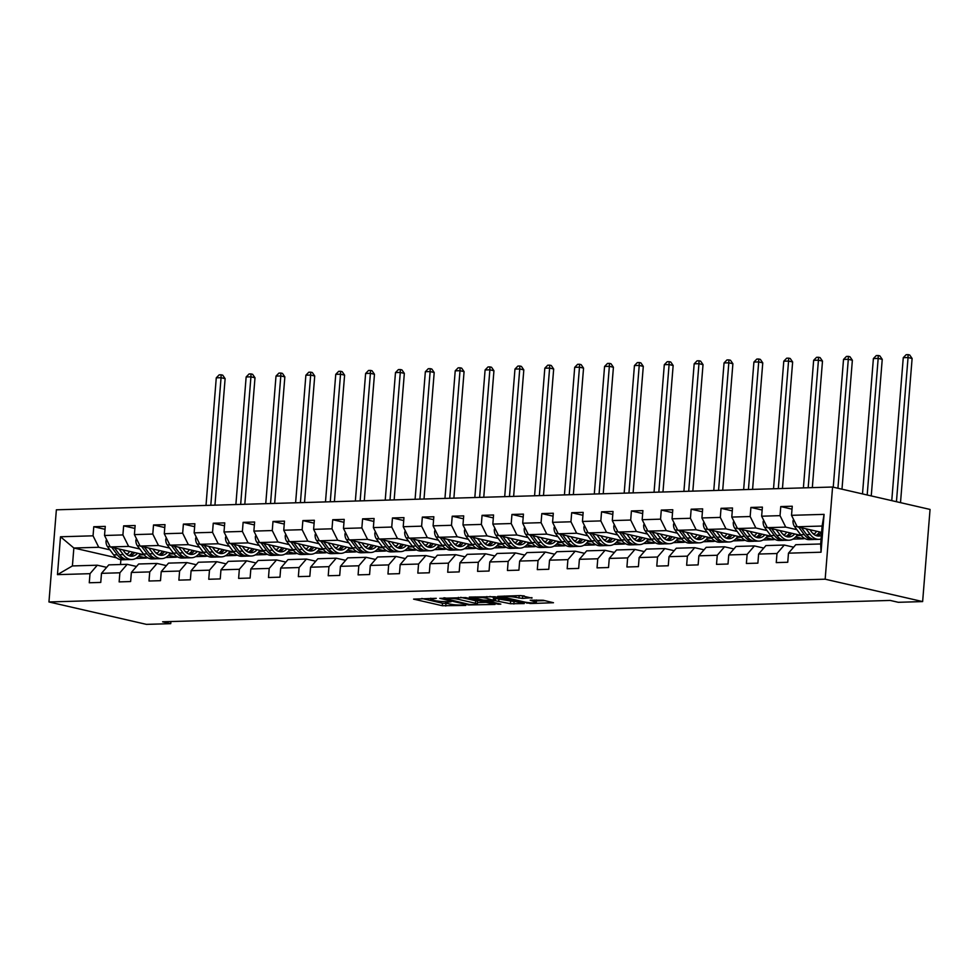 <?xml version="1.0" encoding="UTF-8"?>
<svg xmlns="http://www.w3.org/2000/svg" width="979" height="979" viewBox="0 0 979 979"><rect width="100%" height="100%" fill="white"/><g stroke="black" fill="none" stroke-linecap="round" stroke-linejoin="round"><path stroke-width="1.47" d="M436.267 598.328L413.579 599.124L442.288 605.72L465.723 605.45L460.913 605.01A7.918 1.003 -175.4 0 1 449.789 604.006L447.403 603.468A7.918 1.003 -175.4 0 1 445.531 602.648A7.918 1.003 -175.4 0 1 448.309 602.109L451.099 601.742L446.081 601.596A7.918 1.003 -175.4 0 1 434.97 600.604L432.571 600.054A7.918 1.003 -175.4 0 1 430.699 599.246A7.918 1.003 -175.4 0 1 433.489 598.707L436.267 598.328M531.952 598.145L520.706 595.562L497.662 596.382L530.422 603.541L553.478 602.734L543.161 600.237L530.19 600.2L534.73 601.73A6.608 0.844 -175.4 0 1 536.296 602.415A6.608 0.844 -175.4 0 1 531.952 602.856A6.608 0.844 -175.4 0 1 524.683 602.036L505.788 597.692A6.608 0.844 -175.4 0 1 504.222 597.006A6.608 0.844 -175.4 0 1 508.566 596.566A6.608 0.844 -175.4 0 1 515.835 597.398L522.456 598.426L531.989 597.667M48.95 601.963L146.422 624.369L170.738 623.66L162.624 621.787L890.192 600.433L898.318 602.305L922.634 601.583L825.162 579.189L48.95 601.963L56.366 509.814L832.578 487.028L825.162 579.189M465.735 597.594L439.804 598.353L468.5 604.949L495.019 604.447L465.735 597.594M469.308 597.068L494.958 596.737L524.254 603.59L510.414 603.725L495.301 600.739L488.129 601.082L500.832 604.129L498.201 604.202L469.308 597.068M792.023 509.153L780.765 506.571L780.03 515.652L761.65 516.202L762.384 507.11L750.893 507.44L750.171 516.533L731.79 517.071L732.512 507.979L721.034 508.321L720.299 517.414L701.919 517.952L702.653 508.86L691.162 509.202L690.428 518.283L672.047 518.821L672.781 509.741L661.29 510.071L660.556 519.164L642.175 519.702L642.909 510.61L631.418 510.952L630.684 520.045L612.303 520.583L613.038 511.491L601.547 511.821L600.825 520.914L582.444 521.452L583.166 512.372L571.687 512.702L570.953 521.795L552.572 522.333L553.306 513.241L541.815 513.583L541.081 522.676L522.7 523.214L523.435 514.122L511.944 514.452L511.209 523.545L492.829 524.083L493.563 514.991L482.072 515.333L481.35 524.426L462.969 524.964L463.691 515.872L452.212 516.214L451.478 525.295L433.097 525.845L433.832 516.753L422.341 517.083L421.606 526.176L403.226 526.714L403.96 517.622L392.469 517.964L391.735 527.057L373.354 527.595L374.088 518.503L362.597 518.846L361.863 527.926L343.482 528.464L344.216 519.384L332.725 519.714L332.003 528.807L313.623 529.345L314.345 520.253L302.866 520.595L302.132 529.688L283.751 530.226L284.485 521.134L272.994 521.464L272.26 530.557L253.879 531.095L254.613 522.015L243.122 522.345L242.388 531.438L224.007 531.976L224.742 522.884L213.251 523.227L212.529 532.319L194.148 532.857L194.87 523.765L183.391 524.095L182.657 533.188L164.276 533.726L165.01 524.634L153.519 524.977L152.785 534.069L134.404 534.607L135.139 525.515L123.648 525.858L122.913 534.938L104.533 535.489L105.267 526.396L93.776 526.726L93.054 535.819L60.502 536.773L57.455 574.636L72.409 565.935L97.3 565.213L106.65 567.355M780.765 506.571L792.256 506.229L791.521 515.321L824.073 514.367L821.026 552.217L788.474 553.172L787.74 562.264L776.261 562.607L776.983 553.514L758.603 554.053L757.881 563.145L746.39 563.476L747.124 554.395L728.743 554.934L728.009 564.026L716.518 564.357L717.252 555.264L698.871 555.803L698.137 564.895L686.646 565.238L687.38 556.145L669 556.684L668.265 565.776L656.787 566.107L657.509 557.014L639.128 557.565L638.406 566.645L626.915 566.988L627.649 557.895L609.268 558.434L608.534 567.526L597.043 567.869L597.777 558.776L579.397 559.315L578.662 568.407L567.171 568.738L567.906 559.645L549.525 560.184L548.791 569.276L537.3 569.619L538.034 560.526L519.653 561.065L518.919 570.157L507.44 570.488L508.162 561.408L489.781 561.946L489.059 571.038L477.568 571.369L478.303 562.276L459.922 562.815L459.188 571.907L447.697 572.25L448.431 563.158L430.05 563.696L429.316 572.788L417.825 573.119L418.559 564.039L400.178 564.577L399.444 573.657L387.965 574L388.687 564.907L370.307 565.446L369.585 574.538L358.094 574.881L358.828 565.789L340.447 566.327L339.713 575.419L328.222 575.75L328.956 566.657L310.576 567.208L309.841 576.288L298.35 576.631L299.084 567.539L280.704 568.077L279.97 577.169L268.491 577.512L269.213 568.42L250.832 568.958L250.098 578.051L238.619 578.381L239.341 569.288L220.96 569.827L220.238 578.919L208.747 579.262L209.482 570.17L191.101 570.708L190.367 579.801L178.876 580.131L179.61 571.051L161.229 571.589L160.495 580.682L149.004 581.012L149.738 571.92L131.357 572.458L130.623 581.55L119.144 581.893L119.866 572.801L101.486 573.339L100.764 582.432L89.273 582.762L90.007 573.682L57.455 574.636M801.201 535.427L767.352 527.657L785.733 527.118L796.882 529.676M812.705 533.31L814.638 533.763M793.639 547.188L784.289 545.046L765.908 545.584L758.603 554.053M785.733 527.118L780.03 515.652M767.352 527.657L761.65 516.202M776.983 553.514L784.289 545.046M771.33 536.308L737.481 528.525L755.861 527.987L767.022 530.557M782.833 534.191L784.766 534.632M795.535 537.104L802.976 538.817L792.929 539.111M763.767 548.069L754.417 545.927L736.037 546.466L728.743 554.934M755.861 527.987L750.171 516.533M737.481 528.525L731.79 517.071M747.124 554.395L754.417 545.927M741.458 537.19L707.609 529.406L725.99 528.868L737.15 531.426M752.961 535.072L754.895 535.513M765.664 537.985L773.104 539.698L763.057 539.992M733.895 548.95L724.546 546.796L706.165 547.334L698.871 555.803M725.99 528.868L720.299 517.414M707.609 529.406L701.919 517.952M717.252 555.264L724.546 546.796M707.217 538.217L711.623 538.095L677.749 530.288L696.13 529.749L707.279 532.307M723.102 535.941L725.035 536.382M735.804 538.866L743.232 540.567L733.198 540.873M704.023 549.819L694.686 547.677L676.305 548.216L669 556.684M696.13 529.749L690.428 518.283M677.749 530.288L672.047 518.821M687.38 556.145L694.686 547.677M681.727 538.939L647.878 531.156L666.258 530.618L677.407 533.188M693.23 536.822L695.163 537.263M705.932 539.735L713.373 541.448L703.326 541.742M674.164 550.7L664.814 548.546L646.434 549.097L639.128 557.565M666.258 530.618L660.556 519.164M647.878 531.156L642.175 519.702M657.509 557.014L664.814 548.546M651.855 539.821L618.006 532.038L636.387 531.499L647.547 534.057M663.358 537.691L665.292 538.144M676.061 540.616L683.501 542.329L673.454 542.623M644.292 551.581L634.943 549.427L616.562 549.965L609.268 558.434M636.387 531.499L630.684 520.045M618.006 532.038L612.303 520.583M627.649 557.895L634.943 549.427M621.983 540.689L588.134 532.906L606.515 532.368L617.676 534.938M633.486 538.572L635.42 539.013M646.189 541.497L653.629 543.198L643.582 543.492M614.42 552.45L605.071 550.308L586.69 550.847L579.397 559.315M606.515 532.368L600.825 520.914M588.134 532.906L582.444 521.452M597.777 558.776L605.071 550.308M587.743 541.73L592.136 541.595L558.263 533.788L576.643 533.249L587.804 535.819M603.627 539.453L605.548 539.894M616.317 542.366L623.758 544.079L613.711 544.373M584.549 553.331L575.211 551.177L556.831 551.715L549.525 560.184M576.643 533.249L570.953 521.795M558.263 533.788L552.572 522.333M567.906 559.645L575.211 551.177M562.252 542.452L528.403 534.669L546.784 534.13L557.932 536.688M573.755 540.322L575.689 540.775M586.458 543.247L593.898 544.96L583.851 545.254M554.677 554.212L545.34 552.058L526.959 552.597L519.653 561.065M546.784 534.13L541.081 522.676M528.403 534.669L522.7 523.214M538.034 560.526L545.34 552.058M528.011 543.48L532.405 543.357L498.531 535.537L516.912 534.999L528.06 537.569M543.883 541.203L545.817 541.644M556.586 544.128L564.026 545.829L553.979 546.123M524.817 555.081L515.468 552.939L497.087 553.478L489.781 561.946M516.912 534.999L511.209 523.545M498.531 535.537L492.829 524.083M508.162 561.408L515.468 552.939M498.14 544.361L502.533 544.226L468.66 536.419L487.04 535.88L498.201 538.438M514.012 542.085L515.945 542.525M526.714 544.997L534.155 546.71L524.108 547.004M494.946 555.962L485.596 553.808L467.216 554.347L459.922 562.815M487.04 535.88L481.35 524.426M468.66 536.419L462.969 524.964M478.303 562.276L485.596 553.808M472.637 545.07L438.788 537.3L457.169 536.761L468.329 539.319M484.14 542.953L486.073 543.406M496.842 545.878L504.283 547.591L494.236 547.885M465.074 556.831L455.724 554.689L437.344 555.228L430.05 563.696M457.169 536.761L451.478 525.295M438.788 537.3L433.097 525.845M448.431 563.158L455.724 554.689M442.777 545.952L408.928 538.169L427.309 537.63L438.457 540.2M454.28 543.834L456.214 544.275M466.983 546.747L474.411 548.46L464.376 548.754M435.202 557.712L425.865 555.57L407.484 556.109L400.178 564.577M427.309 537.63L421.606 526.176M408.928 538.169L403.226 526.714M418.559 564.039L425.865 555.57M412.905 546.833L379.057 539.05L397.437 538.511L408.586 541.069M424.409 544.703L426.342 545.156M437.111 547.628L444.552 549.341L434.505 549.635M405.343 558.593L395.993 556.439L377.613 556.978L370.307 565.446M397.437 538.511L391.735 527.057M379.057 539.05L373.354 527.595M388.687 564.907L395.993 556.439M383.034 547.702L349.185 539.931L367.566 539.38L378.726 541.95M394.537 545.584L396.471 546.025M407.24 548.509L414.68 550.21L404.633 550.516M375.471 559.462L366.122 557.32L347.741 557.859L340.447 566.327M367.566 539.38L361.863 527.926M349.185 539.931L343.482 528.464M358.828 565.789L366.122 557.32M348.793 548.742L353.186 548.607L319.313 540.8L337.694 540.261L348.854 542.831M364.665 546.466L366.599 546.906M377.368 549.378L384.808 551.091L374.761 551.385M345.599 560.343L336.25 558.189L317.869 558.74L310.576 567.208M337.694 540.261L332.003 528.807M319.313 540.8L313.623 529.345M328.956 566.657L336.25 558.189M318.921 549.623L323.327 549.488L289.441 541.681L307.822 541.142L318.983 543.7M334.806 547.334L336.739 547.787M347.496 550.259L354.936 551.972L344.889 552.266M315.727 561.224L306.39 559.07L288.01 559.609L280.704 568.077M307.822 541.142L302.132 529.688M289.441 541.681L283.751 530.226M299.084 567.539L306.39 559.07M293.431 550.333L259.582 542.55L277.963 542.011L289.111 544.581M304.934 548.216L306.868 548.656M317.637 551.14L325.077 552.841L315.03 553.135M285.856 562.093L276.519 559.951L258.138 560.49L250.832 568.958M277.963 542.011L272.26 530.557M259.582 542.55L253.879 531.095M269.213 568.42L276.519 559.951M263.559 551.214L229.71 543.431L248.091 542.892L259.251 545.462M275.062 549.097L276.996 549.537M287.765 552.009L295.205 553.722L285.158 554.016M255.996 562.974L246.647 560.82L228.266 561.359L220.96 569.827M248.091 542.892L242.388 531.438M229.71 543.431L224.007 531.976M239.341 569.288L246.647 560.82M233.687 552.095L199.838 544.312L218.219 543.773L229.38 546.331M245.191 549.965L247.124 550.418M257.893 552.89L265.333 554.603L255.286 554.897M226.125 563.855L216.775 561.701L198.394 562.24L191.101 570.708M218.219 543.773L212.529 532.319M199.838 544.312L194.148 532.857M209.482 570.17L216.775 561.701M203.816 552.964L169.967 545.181L188.347 544.642L199.508 547.212M215.331 550.847L217.252 551.287M228.021 553.759L235.462 555.472L225.415 555.766M196.253 564.724L186.903 562.582L168.523 563.121L161.229 571.589M188.347 544.642L182.657 533.188M169.967 545.181L164.276 533.726M179.61 571.051L186.903 562.582M169.575 554.004L173.981 553.869L140.107 546.062L158.488 545.523L169.636 548.081M185.459 551.728L187.393 552.168M198.162 554.64L205.59 556.353L195.555 556.647M166.381 565.605L157.044 563.451L138.663 563.99L131.357 572.458M158.488 545.523L152.785 534.069M140.107 546.062L134.404 534.607M149.738 571.92L157.044 563.451M139.716 554.873L144.109 554.75L110.235 546.943L128.616 546.404L139.764 548.962M155.588 552.597L157.521 553.037M168.29 555.521L175.73 557.222L165.684 557.528M136.522 566.474L127.172 564.332L108.791 564.871L101.486 573.339M128.616 546.404L122.913 534.938M110.235 546.943L104.533 535.489M119.866 572.801L127.172 564.332M116.525 557.81L73.853 548.007L98.744 547.273L109.905 549.843M125.716 553.478L127.649 553.918M138.418 556.39L145.859 558.103L135.812 558.397M98.744 547.273L93.054 535.819M72.409 565.935L73.853 548.007L60.502 536.773M90.007 573.682L97.3 565.213M922.634 601.583L930.05 509.435L832.578 487.028M170.738 623.66L170.909 621.543M120.894 559.694L120.515 564.528M788.474 553.172L795.78 544.703L820.671 543.981L822.115 526.041L797.224 526.775L821.601 532.38A15.994 10.39 88.3 0 1 816.951 535.868M802.976 538.817L804.86 538.511M773.104 539.698L774.989 539.392M743.232 540.567L745.129 540.273M713.373 541.448L715.257 541.142M683.501 542.329L685.386 542.023M653.629 543.198L655.514 542.904M623.758 544.079L625.642 543.773M593.898 544.96L595.783 544.654M564.026 545.829L565.911 545.523M534.155 546.71L536.039 546.404M504.283 547.591L506.167 547.285M474.411 548.46L476.308 548.154M444.552 549.341L446.436 549.035M414.68 550.21L416.564 549.917M384.808 551.091L386.693 550.785M354.936 551.972L356.821 551.666M325.077 552.841L326.962 552.535M295.205 553.722L297.09 553.416M265.333 554.603L267.218 554.298M235.462 555.472L237.346 555.166M205.59 556.353L207.487 556.048M175.73 557.222L177.615 556.929M145.859 558.103L147.743 557.797M821.026 552.217L820.671 543.981M822.115 526.041L824.073 514.367M797.224 526.775L791.521 515.321M145.883 557.859L138.614 556.182M105.034 529.321L93.776 526.726M134.906 528.44L123.648 525.858M175.743 556.978L168.486 555.313M164.766 527.559L153.519 524.977M205.614 556.096L198.358 554.432M199.447 553.123L203.84 553M194.637 526.69L183.391 524.095M235.486 555.228L228.229 553.563M229.319 552.254L233.712 552.119M224.509 525.809L213.251 523.227M265.358 554.347L258.089 552.682M259.19 551.373L263.584 551.238M254.381 524.928L243.122 522.345M295.217 553.478L287.961 551.801M289.062 550.492L293.455 550.369M284.24 524.059L272.994 521.464M325.089 552.597L317.832 550.932M314.112 523.178L302.866 520.595M354.961 551.715L347.704 550.051M343.984 522.309L332.725 519.714M384.833 550.847L377.576 549.17M378.665 547.861L383.058 547.738M373.856 521.428L362.597 518.846M414.704 549.965L407.435 548.301M408.537 546.992L412.93 546.857M403.727 520.547L392.469 517.964M444.564 549.084L437.307 547.42M438.396 546.111L442.802 545.988M433.587 519.678L422.341 517.083M474.436 548.216L467.179 546.539M468.268 545.242L472.661 545.107M463.459 518.797L452.212 516.214M504.307 547.334L497.051 545.67M493.33 517.915L482.072 515.333M534.179 546.466L526.91 544.789M523.202 517.047L511.944 514.452M564.039 545.584L556.782 543.92M557.871 542.611L562.276 542.476M553.062 516.166L541.815 513.583M593.91 544.703L586.654 543.039M582.933 515.284L571.687 512.702M623.782 543.834L616.525 542.158M617.614 540.849L622.008 540.726M612.805 514.416L601.547 511.821M653.654 542.953L646.397 541.289M647.486 539.98L651.879 539.845M642.677 513.534L631.418 510.952M683.526 542.072L676.256 540.408M677.358 539.099L681.751 538.976M672.549 512.666L661.29 510.071M713.385 541.203L706.128 539.527M702.408 511.784L691.162 509.202M743.257 540.322L736 538.658M737.089 537.349L741.482 537.214M732.28 510.903L721.034 508.321M773.129 539.441L765.872 537.777M766.961 536.468L771.354 536.345M762.151 510.035L750.893 507.44M803 538.572L795.731 536.896M796.833 535.599L801.226 535.464M421.778 598.463L442.484 603.235L447.55 603.492M477.434 602.611L486.453 602.354M444.38 598.389L469.382 604.471L474.534 604.606A7.918 1.003 -175.4 0 0 477.324 604.067A7.918 1.003 -175.4 0 0 475.451 603.26L458.221 599.295A7.918 1.003 -175.4 0 0 447.109 598.304L444.429 597.802M477.324 604.067L477.519 601.583A7.918 1.003 -175.4 0 0 475.647 600.763L475.451 603.26M460.681 597.325L475.647 600.763M515.676 601.498L514.085 601.547L513.889 604.031M494.077 598.279L514.085 601.547M486.698 598.267A6.608 0.844 -175.4 0 0 479.429 597.447A6.608 0.844 -175.4 0 0 475.072 597.888A6.608 0.844 -175.4 0 0 476.638 598.561L483.296 600.09L493.061 600.225L486.698 598.267L486.832 596.554M493.93 600.054L494.138 597.557L493.551 597.312L493.355 599.797M489.904 596.468L493.551 597.312M519.127 595.611L524.242 595.893M536.419 600.886L544.899 600.641M106.601 539.625L106.038 540.836A6.669 4.332 88.3 0 0 107.555 546.686L113.65 554.885A19.274 12.519 88.3 0 0 122.314 559.78L125.961 559.67A19.274 12.519 88.3 0 0 127.099 559.56M126.952 554.567A15.994 10.39 88.3 0 0 129.558 551.385M119.034 548.962L123.232 554.603A19.274 12.519 88.3 0 0 131.896 559.498A19.274 12.519 88.3 0 0 140.401 553.869M122.877 549.843L124.602 552.156A15.994 10.39 88.3 0 0 131.798 556.231A15.994 10.39 88.3 0 0 137.611 553.233M111.716 547.273L117.284 554.775A19.274 12.519 88.3 0 0 125.961 559.67M132.679 552.095A15.994 10.39 -91.7 0 1 128.812 555.644M131.896 559.498L128.249 559.609A19.274 12.519 -91.7 0 1 119.585 554.714L114.543 547.934M129.962 556.035A15.994 10.39 88.3 0 0 134.612 552.548M210.791 505.286L221.058 377.71L216.273 377.845L206.006 505.421M216.273 377.845L219.186 374.847L221.095 374.798L222.722 375.165L225.121 378.64L214.939 505.164M225.121 378.64L221.058 377.71L221.095 374.798M136.473 538.756L135.91 539.967A6.669 4.332 88.3 0 0 137.415 545.805L143.521 554.004A19.274 12.519 88.3 0 0 152.186 558.911L155.82 558.801A19.274 12.519 88.3 0 0 156.97 558.679M156.824 553.698A15.994 10.39 88.3 0 0 159.43 550.504M148.894 548.081L153.091 553.722A19.274 12.519 88.3 0 0 161.755 558.63A19.274 12.519 88.3 0 0 170.273 553M152.748 548.974L154.474 551.287A15.994 10.39 88.3 0 0 161.657 555.35A15.994 10.39 88.3 0 0 167.47 552.352M141.576 546.404L147.156 553.906A19.274 12.519 88.3 0 0 155.82 558.801M162.551 551.226A15.994 10.39 -91.7 0 1 158.671 554.775M161.755 558.63L158.121 558.728A19.274 12.519 -91.7 0 1 149.457 553.833L144.415 547.053M159.834 555.154A15.994 10.39 88.3 0 0 164.484 551.666M240.663 504.405L250.93 376.829L246.145 376.976L235.878 504.54M246.145 376.976L249.058 373.978L250.967 373.917L252.594 374.284L254.993 377.772L244.811 504.283M254.993 377.772L250.93 376.829L250.967 373.917M166.332 537.875L165.781 539.086A6.669 4.332 88.3 0 0 167.287 544.924L173.393 553.135A19.274 12.519 88.3 0 0 182.057 558.03L185.692 557.92A19.274 12.519 88.3 0 0 186.842 557.81M186.695 552.817A15.994 10.39 88.3 0 0 189.302 549.623M178.765 547.212L182.963 552.854A19.274 12.519 88.3 0 0 191.627 557.749A19.274 12.519 88.3 0 0 200.144 552.119M182.62 548.093L184.346 550.406A15.994 10.39 88.3 0 0 191.529 554.481A15.994 10.39 88.3 0 0 197.342 551.483M171.447 545.523L177.028 553.025A19.274 12.519 88.3 0 0 185.692 557.92M192.422 550.345A15.994 10.39 -91.7 0 1 188.543 553.894M191.627 557.749L187.992 557.859A19.274 12.519 -91.7 0 1 179.328 552.951L174.286 546.172M189.706 554.285A15.994 10.39 88.3 0 0 194.356 550.785M270.534 503.524L280.802 375.96L276.005 376.095L265.75 503.671M276.005 376.095L278.929 373.097L280.838 373.036L282.466 373.415L284.852 376.891L274.683 503.402M284.852 376.891L280.802 375.96L280.838 373.036M196.204 537.006L195.653 538.217A6.669 4.332 88.3 0 0 197.158 544.055L203.265 552.254A19.274 12.519 88.3 0 0 211.929 557.149L215.564 557.051A19.274 12.519 88.3 0 0 216.714 556.929M216.567 551.936A15.994 10.39 88.3 0 0 219.174 548.754M208.637 546.331L212.835 551.972A19.274 12.519 88.3 0 0 221.499 556.867A19.274 12.519 88.3 0 0 230.004 551.238M212.48 547.212L214.205 549.537A15.994 10.39 88.3 0 0 221.401 553.6A15.994 10.39 88.3 0 0 227.214 550.602M201.319 544.654L206.899 552.144A19.274 12.519 88.3 0 0 215.564 557.051M222.294 549.464A15.994 10.39 -91.7 0 1 218.415 553.013M221.499 556.867L217.864 556.978A19.274 12.519 -91.7 0 1 209.2 552.083L204.146 545.303M219.577 553.404A15.994 10.39 88.3 0 0 224.215 549.917M300.406 502.655L310.661 375.079L305.876 375.214L295.609 502.79M305.876 375.214L308.789 372.216L310.71 372.167L312.338 372.534L314.724 376.009L304.542 502.533M314.724 376.009L310.661 375.079L310.71 372.167M226.076 536.125L225.513 537.336A6.669 4.332 88.3 0 0 227.03 543.174L233.124 551.373A19.274 12.519 88.3 0 0 241.789 556.28L245.435 556.17A19.274 12.519 88.3 0 0 246.573 556.06M246.427 551.067A15.994 10.39 88.3 0 0 249.033 547.873M238.509 545.45L242.706 551.091A19.274 12.519 88.3 0 0 251.37 555.999A19.274 12.519 88.3 0 0 259.876 550.369M242.351 546.343L244.077 548.656A15.994 10.39 88.3 0 0 251.273 552.719A15.994 10.39 88.3 0 0 257.085 549.721M231.191 543.773L236.771 551.275A19.274 12.519 88.3 0 0 245.435 556.17M252.154 548.595A15.994 10.39 -91.7 0 1 248.287 552.144M251.37 555.999L247.724 556.096A19.274 12.519 -91.7 0 1 239.06 551.201L234.018 544.422M249.449 552.523A15.994 10.39 88.3 0 0 254.087 549.035M330.266 501.774L340.533 374.198L335.748 374.345L325.481 501.921M335.748 374.345L338.661 371.347L340.582 371.286L342.197 371.665L344.596 375.141L334.414 501.652M344.596 375.141L340.533 374.198L340.582 371.286M255.947 535.244L255.384 536.455A6.669 4.332 88.3 0 0 256.902 542.305L262.996 550.504A19.274 12.519 88.3 0 0 271.66 555.399L275.295 555.289A19.274 12.519 88.3 0 0 276.445 555.179M276.298 550.186A15.994 10.39 88.3 0 0 278.905 547.004M268.368 544.581L272.566 550.222A19.274 12.519 88.3 0 0 281.23 555.117A19.274 12.519 88.3 0 0 289.747 549.488M272.223 545.462L273.949 547.775A15.994 10.39 88.3 0 0 281.144 551.85A15.994 10.39 88.3 0 0 286.945 548.852M261.063 542.892L266.631 550.394A19.274 12.519 88.3 0 0 275.295 555.289M282.025 547.714A15.994 10.39 -91.7 0 1 278.146 551.263M281.23 555.117L277.595 555.228A19.274 12.519 -91.7 0 1 268.931 550.333L263.889 543.541M279.309 551.654A15.994 10.39 88.3 0 0 283.959 548.154M360.137 500.893L370.405 373.329L365.62 373.464L355.353 501.04M365.62 373.464L368.532 370.466L370.441 370.405L372.069 370.784L374.467 374.259L364.286 500.771M374.467 374.259L370.405 373.329L370.441 370.405M285.807 534.375L285.256 535.586A6.669 4.332 88.3 0 0 286.761 541.424L292.868 549.623A19.274 12.519 88.3 0 0 301.532 554.518L305.167 554.42A19.274 12.519 88.3 0 0 306.317 554.298M306.17 549.305A15.994 10.39 88.3 0 0 308.777 546.123M298.24 543.7L302.438 549.341A19.274 12.519 88.3 0 0 311.102 554.236A19.274 12.519 88.3 0 0 319.619 548.607M302.095 544.581L303.82 546.906A15.994 10.39 88.3 0 0 311.004 550.969A15.994 10.39 88.3 0 0 316.817 547.971M290.922 542.023L296.502 549.513A19.274 12.519 88.3 0 0 305.167 554.42M311.897 546.833A15.994 10.39 -91.7 0 1 308.018 550.394M311.102 554.236L307.467 554.347A19.274 12.519 -91.7 0 1 298.803 549.452L293.761 542.672M309.18 550.773A15.994 10.39 88.3 0 0 313.831 547.285M390.009 500.024L400.276 372.448L395.479 372.595L385.224 500.159M395.479 372.595L398.404 369.585L400.313 369.536L401.941 369.903L404.339 373.378L394.158 499.902M404.339 373.378L400.276 372.448L400.313 369.536M315.679 533.494L315.128 534.705A6.669 4.332 88.3 0 0 316.633 540.543L322.74 548.742A19.274 12.519 88.3 0 0 331.404 553.649L335.038 553.539A19.274 12.519 88.3 0 0 336.189 553.429M336.042 548.436A15.994 10.39 88.3 0 0 338.648 545.242M328.112 542.819L332.309 548.473A19.274 12.519 88.3 0 0 340.973 553.368A19.274 12.519 88.3 0 0 349.479 547.738M331.967 543.712L333.68 546.025A15.994 10.39 88.3 0 0 340.876 550.088A15.994 10.39 88.3 0 0 346.688 547.09M320.794 541.142L326.374 548.644A19.274 12.519 88.3 0 0 335.038 553.539M341.769 545.964A15.994 10.39 -91.7 0 1 337.89 549.513M340.973 553.368L337.339 553.478A19.274 12.519 -91.7 0 1 328.675 548.57L323.633 541.791M339.052 549.892A15.994 10.39 88.3 0 0 343.702 546.404M419.881 499.143L430.136 371.567L425.351 371.714L415.084 499.29M425.351 371.714L428.264 368.716L430.185 368.655L431.812 369.034L434.199 372.509L424.017 499.021M434.199 372.509L430.136 371.567L430.185 368.655M345.55 532.613L345 533.824A6.669 4.332 88.3 0 0 346.505 539.674L352.599 547.873A19.274 12.519 88.3 0 0 361.263 552.768L364.91 552.658A19.274 12.519 88.3 0 0 366.048 552.548M365.901 547.555A15.994 10.39 88.3 0 0 368.52 544.373M357.984 541.95L362.181 547.591A19.274 12.519 88.3 0 0 370.845 552.486A19.274 12.519 88.3 0 0 379.35 546.857M361.826 542.831L363.552 545.144A15.994 10.39 88.3 0 0 370.747 549.219A15.994 10.39 88.3 0 0 376.56 546.221M350.666 540.261L356.246 547.763A19.274 12.519 88.3 0 0 364.91 552.658M371.628 545.083A15.994 10.39 -91.7 0 1 367.761 548.632M370.845 552.486L367.198 552.597A19.274 12.519 -91.7 0 1 358.534 547.702L353.492 540.922M368.924 549.023A15.994 10.39 88.3 0 0 373.562 545.536M449.74 498.274L460.008 370.698L455.223 370.833L444.955 498.409M455.223 370.833L458.135 367.835L460.057 367.786L461.672 368.153L464.07 371.628L453.889 498.152M464.07 371.628L460.008 370.698L460.057 367.786M375.422 531.744L374.859 532.955A6.669 4.332 88.3 0 0 376.377 538.793L382.471 546.992A19.274 12.519 88.3 0 0 391.135 551.899L394.77 551.789A19.274 12.519 88.3 0 0 395.92 551.666M395.773 546.674A15.994 10.39 88.3 0 0 398.38 543.492M387.855 541.069L392.041 546.71A19.274 12.519 88.3 0 0 400.717 551.618A19.274 12.519 88.3 0 0 409.222 545.988M391.698 541.95L393.423 544.275A15.994 10.39 88.3 0 0 400.619 548.338A15.994 10.39 88.3 0 0 406.432 545.34M380.537 539.392L386.105 546.882A19.274 12.519 88.3 0 0 394.77 551.789M401.5 544.214A15.994 10.39 -91.7 0 1 397.633 547.763M400.717 551.618L397.07 551.715A19.274 12.519 -91.7 0 1 388.406 546.82L383.364 540.041M398.783 548.142A15.994 10.39 88.3 0 0 403.434 544.654M479.612 497.393L489.879 369.817L485.094 369.964L474.827 497.528M485.094 369.964L488.007 366.954L489.916 366.905L491.544 367.272L493.942 370.747L483.761 497.271M493.942 370.747L489.879 369.817L489.916 366.905M405.294 530.863L404.731 532.074A6.669 4.332 88.3 0 0 406.236 537.912L412.343 546.123A19.274 12.519 88.3 0 0 421.007 551.018L424.641 550.908A19.274 12.519 88.3 0 0 425.792 550.798M425.645 545.805A15.994 10.39 88.3 0 0 428.251 542.611M417.715 540.2L421.912 545.841A19.274 12.519 88.3 0 0 430.576 550.736A19.274 12.519 88.3 0 0 439.094 545.107M421.57 541.081L423.295 543.394A15.994 10.39 88.3 0 0 430.479 547.457A15.994 10.39 88.3 0 0 436.291 544.459M410.397 538.511L415.977 546.013A19.274 12.519 88.3 0 0 424.641 550.908M431.372 543.333A15.994 10.39 -91.7 0 1 427.493 546.882M430.576 550.736L426.942 550.847A19.274 12.519 -91.7 0 1 418.278 545.939L413.236 539.16M428.655 547.273A15.994 10.39 88.3 0 0 433.305 543.773M509.484 496.512L519.751 368.948L514.966 369.083L504.699 496.659M514.966 369.083L517.879 366.085L519.788 366.024L521.415 366.403L523.814 369.878L513.632 496.39M523.814 369.878L519.751 368.948L519.788 366.024M435.153 529.982L434.603 531.193A6.669 4.332 88.3 0 0 436.108 537.043L442.214 545.242A19.274 12.519 88.3 0 0 450.878 550.137L454.513 550.039A19.274 12.519 88.3 0 0 455.663 549.917M455.516 544.924A15.994 10.39 88.3 0 0 458.123 541.742M447.587 539.319L451.784 544.96A19.274 12.519 88.3 0 0 460.448 549.855A19.274 12.519 88.3 0 0 468.965 544.226M451.441 540.2L453.167 542.525A15.994 10.39 88.3 0 0 460.35 546.588A15.994 10.39 88.3 0 0 466.163 543.59M440.269 537.63L445.849 545.132A19.274 12.519 88.3 0 0 454.513 550.039M461.244 542.452A15.994 10.39 -91.7 0 1 457.364 546.001M460.448 549.855L456.814 549.965A19.274 12.519 -91.7 0 1 448.149 545.07L443.108 538.291M458.527 546.392A15.994 10.39 88.3 0 0 463.177 542.904M539.356 495.643L549.611 368.067L544.826 368.202L534.571 495.778M544.826 368.202L547.75 365.204L549.66 365.155L551.287 365.522L553.673 368.997L543.504 495.521M553.673 368.997L549.611 368.067L549.66 365.155M465.025 529.113L464.474 530.324A6.669 4.332 88.3 0 0 465.98 536.162L472.086 544.361A19.274 12.519 88.3 0 0 480.75 549.268L484.385 549.158A19.274 12.519 88.3 0 0 485.523 549.035M485.388 544.055A15.994 10.39 88.3 0 0 487.995 540.861M477.458 538.438L481.656 544.079A19.274 12.519 88.3 0 0 490.32 548.986A19.274 12.519 88.3 0 0 498.825 543.357M481.301 539.331L483.026 541.644A15.994 10.39 88.3 0 0 490.222 545.707A15.994 10.39 88.3 0 0 496.035 542.709M470.14 536.761L475.721 544.263A19.274 12.519 88.3 0 0 484.385 549.158M491.115 541.583A15.994 10.39 -91.7 0 1 487.236 545.132M490.32 548.986L486.685 549.084A19.274 12.519 -91.7 0 1 478.021 544.189L472.967 537.41M488.399 545.511A15.994 10.39 88.3 0 0 493.037 542.023M569.227 494.762L579.482 367.186L574.697 367.333L564.43 494.897M574.697 367.333L577.61 364.335L579.531 364.274L581.159 364.653L583.545 368.128L573.364 494.64M583.545 368.128L579.482 367.186L579.531 364.274M494.897 528.232L494.334 529.443A6.669 4.332 88.3 0 0 495.851 535.28L501.946 543.492A19.274 12.519 88.3 0 0 510.61 548.387L514.256 548.277A19.274 12.519 88.3 0 0 515.395 548.167M515.248 543.174A15.994 10.39 88.3 0 0 517.854 539.98M507.33 537.569L511.527 543.21A19.274 12.519 88.3 0 0 520.192 548.105A19.274 12.519 88.3 0 0 528.697 542.476M511.173 538.45L512.898 540.763A15.994 10.39 88.3 0 0 520.094 544.838A15.994 10.39 88.3 0 0 525.907 541.84M500.012 535.88L505.592 543.382A19.274 12.519 88.3 0 0 514.256 548.277M520.975 540.702A15.994 10.39 -91.7 0 1 517.108 544.251M520.192 548.105L516.545 548.216A19.274 12.519 -91.7 0 1 507.881 543.308L502.839 536.529M518.27 544.642A15.994 10.39 88.3 0 0 522.908 541.142M599.087 493.881L609.354 366.317L604.569 366.452L594.302 494.028M604.569 366.452L607.482 363.454L609.403 363.393L611.018 363.772L613.417 367.247L603.235 493.759M613.417 367.247L609.354 366.317L609.403 363.393M524.768 527.363L524.206 528.574A6.669 4.332 88.3 0 0 525.723 534.412L531.817 542.611A19.274 12.519 88.3 0 0 540.481 547.506L544.116 547.408A19.274 12.519 88.3 0 0 545.266 547.285M545.119 542.293A15.994 10.39 88.3 0 0 547.726 539.111M537.19 536.688L541.387 542.329A19.274 12.519 88.3 0 0 550.051 547.224A19.274 12.519 88.3 0 0 558.568 541.595M541.044 537.569L542.77 539.894A15.994 10.39 88.3 0 0 549.965 543.957A15.994 10.39 88.3 0 0 555.766 540.959M529.884 535.011L535.452 542.501A19.274 12.519 88.3 0 0 544.116 547.408M550.847 539.821A15.994 10.39 -91.7 0 1 546.967 543.382M550.051 547.224L546.417 547.334A19.274 12.519 -91.7 0 1 537.752 542.439L532.711 535.66M548.13 543.761A15.994 10.39 88.3 0 0 552.78 540.273M628.959 493.012L639.226 365.436L634.441 365.571L624.174 493.147M634.441 365.571L637.353 362.573L639.263 362.524L640.89 362.891L643.289 366.366L633.107 492.89M643.289 366.366L639.226 365.436L639.263 362.524M554.628 526.482L554.077 527.693A6.669 4.332 88.3 0 0 555.582 533.531L561.689 541.73A19.274 12.519 88.3 0 0 570.353 546.637L573.988 546.527A19.274 12.519 88.3 0 0 575.138 546.417M574.991 541.424A15.994 10.39 88.3 0 0 577.598 538.23M567.061 535.807L571.259 541.448A19.274 12.519 88.3 0 0 579.923 546.355A19.274 12.519 88.3 0 0 588.44 540.726M570.916 536.7L572.642 539.013A15.994 10.39 88.3 0 0 579.825 543.076A15.994 10.39 88.3 0 0 585.638 540.078M559.743 534.13L565.324 541.632A19.274 12.519 88.3 0 0 573.988 546.527M580.718 538.952A15.994 10.39 -91.7 0 1 576.839 542.501M579.923 546.355L576.288 546.453A19.274 12.519 -91.7 0 1 567.624 541.558L562.582 534.779M578.002 542.88A15.994 10.39 88.3 0 0 582.652 539.392M658.83 492.131L669.098 364.555L664.3 364.702L654.045 492.278M664.3 364.702L667.225 361.704L669.134 361.643L670.762 362.022L673.148 365.497L662.979 492.009M673.148 365.497L669.098 364.555L669.134 361.643M584.5 525.601L583.949 526.812A6.669 4.332 88.3 0 0 585.454 532.662L591.561 540.861A19.274 12.519 88.3 0 0 600.225 545.756L603.859 545.646A19.274 12.519 88.3 0 0 605.01 545.536M604.863 540.543A15.994 10.39 88.3 0 0 607.469 537.361M596.933 534.938L601.13 540.579A19.274 12.519 88.3 0 0 609.795 545.474A19.274 12.519 88.3 0 0 618.3 539.845M600.788 535.819L602.501 538.132A15.994 10.39 88.3 0 0 609.697 542.207A15.994 10.39 88.3 0 0 615.51 539.209M589.615 533.249L595.195 540.751A19.274 12.519 88.3 0 0 603.859 545.646M610.59 538.071A15.994 10.39 -91.7 0 1 606.711 541.62M609.795 545.474L606.16 545.584A19.274 12.519 -91.7 0 1 597.496 540.689L592.454 533.898M607.873 542.011A15.994 10.39 88.3 0 0 612.524 538.511M688.702 491.25L698.957 363.686L694.172 363.821L683.905 491.397M694.172 363.821L697.085 360.823L699.006 360.761L700.634 361.141L703.02 364.616L692.838 491.128M703.02 364.616L698.957 363.686L699.006 360.761M614.371 524.732L613.821 525.943A6.669 4.332 88.3 0 0 615.326 531.781L621.42 539.98A19.274 12.519 88.3 0 0 630.084 544.875L633.731 544.777A19.274 12.519 88.3 0 0 634.869 544.654M634.722 539.662A15.994 10.39 88.3 0 0 637.329 536.48M626.805 534.057L631.002 539.698A19.274 12.519 88.3 0 0 639.666 544.593A19.274 12.519 88.3 0 0 648.171 538.976M630.647 534.938L632.373 537.263A15.994 10.39 88.3 0 0 639.568 541.326A15.994 10.39 88.3 0 0 645.381 538.328M619.487 532.38L625.067 539.87A19.274 12.519 88.3 0 0 633.731 544.777M640.45 537.202A15.994 10.39 -91.7 0 1 636.583 540.751M639.666 544.593L636.02 544.703A19.274 12.519 -91.7 0 1 627.355 539.808L622.314 533.029M637.745 541.13A15.994 10.39 88.3 0 0 642.383 537.642M718.562 490.381L728.829 362.805L724.044 362.952L713.777 490.516M724.044 362.952L726.956 359.942L728.878 359.893L730.493 360.26L732.892 363.735L722.71 490.259M732.892 363.735L728.829 362.805L728.878 359.893M644.243 523.851L643.68 525.062A6.669 4.332 88.3 0 0 645.198 530.899L651.292 539.099A19.274 12.519 88.3 0 0 659.956 544.006L663.591 543.896A19.274 12.519 88.3 0 0 664.741 543.786M664.594 538.793A15.994 10.39 88.3 0 0 667.201 535.599M656.664 533.176L660.862 538.829A19.274 12.519 88.3 0 0 669.526 543.724A19.274 12.519 88.3 0 0 678.043 538.095M660.519 534.069L662.245 536.382A15.994 10.39 88.3 0 0 669.44 540.445A15.994 10.39 88.3 0 0 675.241 537.447M649.358 531.499L654.927 539.001A19.274 12.519 88.3 0 0 663.591 543.896M670.321 536.321A15.994 10.39 -91.7 0 1 666.454 539.87M669.526 543.724L665.891 543.834A19.274 12.519 -91.7 0 1 657.227 538.927L652.185 532.148M667.605 540.261A15.994 10.39 88.3 0 0 672.255 536.761M748.433 489.5L758.701 361.924L753.916 362.071L743.648 489.647M753.916 362.071L756.828 359.073L758.737 359.012L760.365 359.391L762.763 362.866L752.582 489.378M762.763 362.866L758.701 361.924L758.737 359.012M674.115 522.97L673.552 524.181A6.669 4.332 88.3 0 0 675.057 530.031L681.164 538.23A19.274 12.519 88.3 0 0 689.828 543.125L693.462 543.015A19.274 12.519 88.3 0 0 694.613 542.904M694.466 537.912A15.994 10.39 88.3 0 0 697.072 534.73M686.536 532.307L690.733 537.948A19.274 12.519 88.3 0 0 699.398 542.843A19.274 12.519 88.3 0 0 707.915 537.214M690.391 533.188L692.116 535.501A15.994 10.39 88.3 0 0 699.3 539.576A15.994 10.39 88.3 0 0 705.113 536.578M679.218 530.618L684.798 538.12A19.274 12.519 88.3 0 0 693.462 543.015M700.193 535.44A15.994 10.39 -91.7 0 1 696.314 538.988M699.398 542.843L695.763 542.953A19.274 12.519 -91.7 0 1 687.099 538.058L682.057 531.279M697.476 539.38A15.994 10.39 88.3 0 0 702.127 535.892M778.305 488.631L788.572 361.055L783.787 361.19L773.52 488.766M783.787 361.19L786.7 358.192L788.609 358.143L790.237 358.51L792.635 361.985L782.454 488.509M792.635 361.985L788.572 361.055L788.609 358.143M703.974 522.101L703.424 523.312A6.669 4.332 88.3 0 0 704.929 529.149L711.035 537.349A19.274 12.519 88.3 0 0 719.7 542.256L723.334 542.146A19.274 12.519 88.3 0 0 724.484 542.023M724.338 537.03A15.994 10.39 88.3 0 0 726.944 533.849M716.408 531.426L720.605 537.067A19.274 12.519 88.3 0 0 729.269 541.974A19.274 12.519 88.3 0 0 737.787 536.345M720.263 532.307L721.976 534.632A15.994 10.39 88.3 0 0 729.171 538.695A15.994 10.39 88.3 0 0 734.984 535.697M709.09 529.749L714.67 537.251A19.274 12.519 88.3 0 0 723.334 542.146M730.065 534.571A15.994 10.39 -91.7 0 1 726.185 538.12M729.269 541.974L725.635 542.072A19.274 12.519 -91.7 0 1 716.971 537.177L711.929 530.398M727.348 538.499A15.994 10.39 88.3 0 0 731.998 535.011M808.177 487.75L818.432 360.174L813.647 360.321L803.392 487.885M813.647 360.321L816.572 357.323L818.481 357.262L820.108 357.629L822.495 361.104L812.325 487.628M822.495 361.104L818.432 360.174L818.481 357.262M733.846 521.22L733.295 522.431A6.669 4.332 88.3 0 0 734.801 528.268L740.895 536.48A19.274 12.519 88.3 0 0 749.571 541.375L753.206 541.265A19.274 12.519 88.3 0 0 754.344 541.154M754.197 536.162A15.994 10.39 88.3 0 0 756.816 532.968M746.279 530.557L750.477 536.198A19.274 12.519 88.3 0 0 759.141 541.093A19.274 12.519 88.3 0 0 767.646 535.464M750.122 531.438L751.848 533.751A15.994 10.39 88.3 0 0 759.043 537.814A15.994 10.39 88.3 0 0 764.856 534.815M738.961 528.868L744.542 536.37A19.274 12.519 88.3 0 0 753.206 541.265M759.924 533.69A15.994 10.39 -91.7 0 1 756.057 537.238M759.141 541.093L755.507 541.203A19.274 12.519 -91.7 0 1 746.842 536.296L741.788 529.517M757.22 537.63A15.994 10.39 88.3 0 0 761.858 534.13M837.926 488.264L848.303 359.305L843.519 359.44L833.239 487.187M843.519 359.44L846.431 356.442L848.352 356.38L849.98 356.76L852.366 360.235L841.989 489.194M852.366 360.235L848.303 359.305L848.352 356.38M763.718 520.338L763.155 521.55A6.669 4.332 88.3 0 0 764.672 527.4L770.767 535.599A19.274 12.519 88.3 0 0 779.431 540.494L783.078 540.396A19.274 12.519 88.3 0 0 784.216 540.273M784.069 535.28A15.994 10.39 88.3 0 0 786.675 532.099M776.151 529.676L780.349 535.317A19.274 12.519 88.3 0 0 789.013 540.212A19.274 12.519 88.3 0 0 797.518 534.583M779.994 530.557L781.719 532.882A15.994 10.39 88.3 0 0 788.915 536.945A15.994 10.39 88.3 0 0 794.728 533.947M768.833 527.987L774.413 535.489A19.274 12.519 88.3 0 0 783.078 540.396M789.796 532.809A15.994 10.39 -91.7 0 1 785.929 536.357M789.013 540.212L785.366 540.322A19.274 12.519 -91.7 0 1 776.702 535.427L771.66 528.648M787.092 536.749A15.994 10.39 88.3 0 0 791.73 533.261M867.186 494.995L878.175 358.424L873.39 358.559L862.499 493.905M873.39 358.559L876.303 355.561L878.224 355.512L879.84 355.879L882.238 359.354L871.249 495.925M882.238 359.354L878.175 358.424L878.224 355.512M793.59 519.47L793.027 520.681A6.669 4.332 88.3 0 0 794.544 526.518L800.638 534.718A19.274 12.519 88.3 0 0 809.303 539.625L812.937 539.515A19.274 12.519 88.3 0 0 814.087 539.405M813.941 534.412A15.994 10.39 88.3 0 0 816.547 531.218M806.011 528.795L810.208 534.436A19.274 12.519 88.3 0 0 818.872 539.343A19.274 12.519 88.3 0 0 821.075 538.976M809.866 529.688L811.591 532.001A15.994 10.39 88.3 0 0 818.787 536.064A15.994 10.39 88.3 0 0 821.357 535.489M798.705 527.118L804.273 534.62A19.274 12.519 88.3 0 0 812.937 539.515M819.668 531.94A15.994 10.39 -91.7 0 1 815.788 535.489M818.872 539.343L815.238 539.441A19.274 12.519 -91.7 0 1 806.574 534.546L801.532 527.767M896.446 501.713L908.047 357.543L903.262 357.69L891.759 500.636M903.262 357.69L906.175 354.692L908.084 354.631L909.711 355.01L912.11 358.485L900.509 502.643M912.11 358.485L908.047 357.543L908.084 354.631M445.959 603.541L445.763 606.025M442.484 603.235L442.288 605.72M468.562 604.276L468.5 604.949M458.38 597.398L458.221 599.295M510.61 601.228L510.414 603.725M498.972 598.548L498.776 601.045M495.496 598.242L495.301 600.739M498.262 603.529L498.201 604.202M522.664 595.942L522.456 598.426M519.188 595.624L518.992 598.12M515.97 595.709L515.835 597.398M534.864 600.066L534.73 601.73M530.483 602.783L530.422 603.541M527.02 602.44L526.947 603.235M107.127 540.689L106.099 540.714M117.284 554.775L113.65 554.885M123.232 554.603L119.585 554.714M110.064 546.612L107.555 546.686M136.987 539.808L135.971 539.833M147.156 553.906L143.521 554.004M153.091 553.722L149.457 553.833M139.936 545.731L137.415 545.805M166.858 538.927L165.843 538.964M177.028 553.025L173.393 553.135M182.963 552.854L179.328 552.951M169.808 544.85L167.287 544.924M196.73 538.058L195.702 538.083M206.899 552.144L203.265 552.254M212.835 551.972L209.2 552.083M199.679 543.981L197.158 544.055M226.602 537.177L225.574 537.214M236.771 551.275L233.124 551.373M242.706 551.091L239.06 551.201M229.539 543.1L227.03 543.174M256.474 536.296L255.446 536.333M266.631 550.394L262.996 550.504M272.566 550.222L268.931 550.333M259.411 542.219L256.902 542.305M286.333 535.427L285.317 535.452M296.502 549.513L292.868 549.623M302.438 549.341L298.803 549.452M289.282 541.35L286.761 541.424M316.205 534.546L315.177 534.583M326.374 548.644L322.74 548.742M332.309 548.473L328.675 548.57M319.154 540.469L316.633 540.543M346.077 533.677L345.049 533.702M356.246 547.763L352.599 547.873M362.181 547.591L358.534 547.702M349.026 539.6L346.505 539.674M375.948 532.796L374.92 532.821M386.105 546.882L382.471 546.992M392.041 546.71L388.406 546.82M378.885 538.719L376.377 538.793M405.808 531.915L404.792 531.952M415.977 546.013L412.343 546.123M421.912 545.841L418.278 545.939M408.757 537.838L406.236 537.912M435.679 531.046L434.664 531.071M445.849 545.132L442.214 545.242M451.784 544.96L448.149 545.07M438.629 536.969L436.108 537.043M465.551 530.165L464.523 530.202M475.721 544.263L472.086 544.361M481.656 544.079L478.021 544.189M468.5 536.088L465.98 536.162M495.423 529.284L494.395 529.321M505.592 543.382L501.946 543.492M511.527 543.21L507.881 543.308M498.36 535.207L495.851 535.28M525.295 528.415L524.267 528.44M535.452 542.501L531.817 542.611M541.387 542.329L537.752 542.439M528.232 534.338L525.723 534.412M555.154 527.534L554.138 527.571M565.324 541.632L561.689 541.73M571.259 541.448L567.624 541.558M558.103 533.457L555.582 533.531M585.026 526.665L583.998 526.69M595.195 540.751L591.561 540.861M601.13 540.579L597.496 540.689M587.975 532.576L585.454 532.662M614.898 525.784L613.87 525.809M625.067 539.87L621.42 539.98M631.002 539.698L627.355 539.808M617.847 531.707L615.326 531.781M644.769 524.903L643.741 524.94M654.927 539.001L651.292 539.099M660.862 538.829L657.227 538.927M647.706 530.826L645.198 530.899M674.629 524.034L673.613 524.059M684.798 538.12L681.164 538.23M690.733 537.948L687.099 538.058M677.578 529.957L675.057 530.031M704.501 523.153L703.485 523.178M714.67 537.251L711.035 537.349M720.605 537.067L716.971 537.177M707.45 529.076L704.929 529.149M734.372 522.272L733.344 522.309M744.542 536.37L740.895 536.48M750.477 536.198L746.842 536.296M737.322 528.195L734.801 528.268M764.244 521.403L763.216 521.428M774.413 535.489L770.767 535.599M780.349 535.317L776.702 535.427M767.181 527.326L764.672 527.4M794.116 520.522L793.088 520.559M804.273 534.62L800.638 534.718M810.208 534.436L806.574 534.546M797.053 526.445L794.544 526.518M430.784 598.206L430.699 599.246M445.616 601.608L445.531 602.648M443.83 597.826L443.781 598.499M488.191 600.36L488.129 601.082M475.158 596.896L475.072 597.888M504.295 596.052L504.222 597.006M536.492 600.017L536.296 602.415"/></g></svg>
